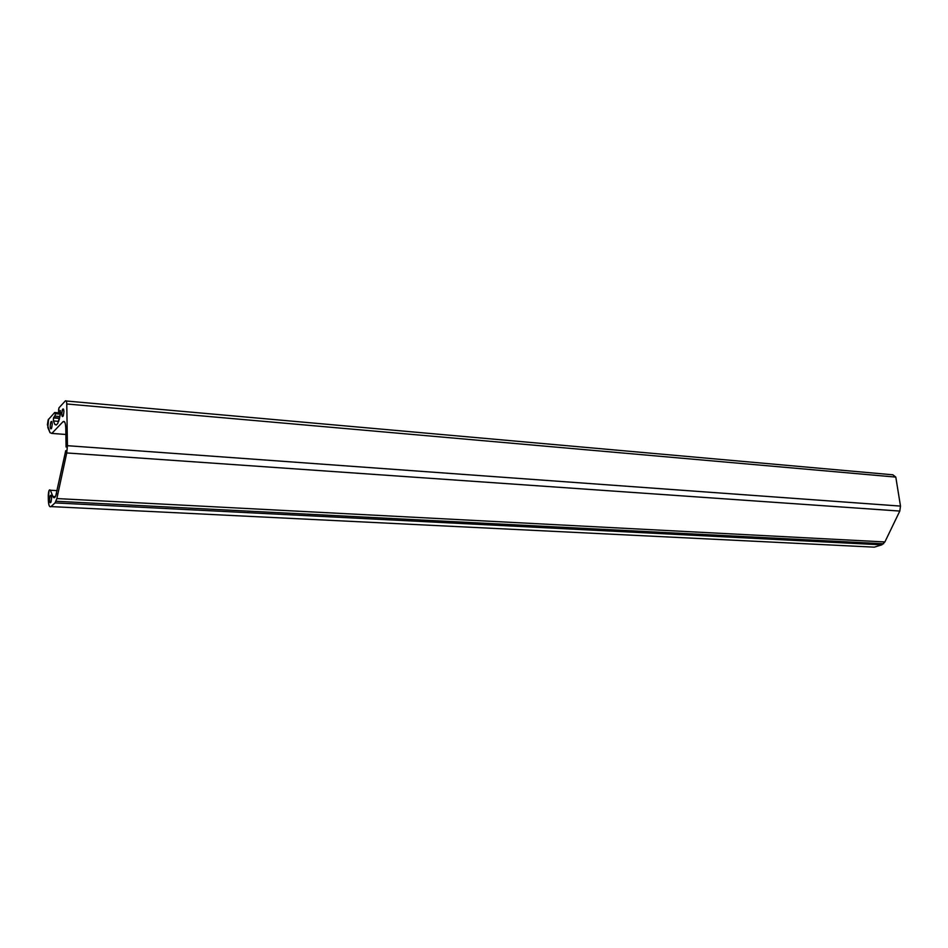 <?xml version="1.0" encoding="UTF-8"?>
<svg xmlns="http://www.w3.org/2000/svg" width="948" height="948" viewBox="0 0 948 948"><rect width="100%" height="100%" fill="white"/><g stroke="black" fill="none" stroke-linecap="round" stroke-linejoin="round"><path stroke-width="1.42" d="M61.75 413.921L62.378 409.761C63.22 408.209 63.741 408.825 63.931 411.586L63.303 415.745C62.461 417.298 61.94 416.682 61.75 413.921C62.402 408.387 63.125 407.616 63.931 411.586C63.279 417.132 62.544 417.902 61.75 413.921M50.173 426.256L50.777 422.204C51.583 420.722 52.081 421.327 52.259 424.04L51.642 428.105C50.837 429.586 50.351 428.97 50.173 426.256C50.801 420.865 51.5 420.13 52.259 424.04C51.619 429.444 50.931 430.179 50.173 426.256M49.509 499.952L50.114 495.946C50.919 494.512 51.429 495.2 51.607 498.02L51.014 502.037C50.197 503.459 49.687 502.772 49.509 499.952C50.149 494.548 50.848 493.908 51.607 498.02C50.967 503.435 50.268 504.075 49.509 499.952M54.664 412.499L55.209 413.719L54.664 412.499L48.135 419.905L47.4 424.799L50.031 432.703L51.856 433.414L62.971 421.753C64.594 420.604 65.531 422.69 65.779 428.022L66.076 447.029M58.752 412.143L60.684 412.297L58.551 411.681L60.482 410.638L58.752 412.143L60.162 410.614L60.565 413.198L57.769 423.472L56.299 425.024L54.913 424.514L53.349 420.936L53.467 417.95L55.043 416.125L53.657 417.618L59.534 418.104L53.657 417.618L55.221 415.26L55.043 416.125L59.866 416.528L55.043 416.125M58.551 411.681L59.013 407.782L65.353 400.909L59.013 407.782L58.527 410.129M55.209 413.719L60.364 414.146L55.209 413.719L55.221 415.26M65.732 450.656L55.766 495.816C54.711 498.15 53.763 498.364 52.898 496.479L50.386 490.246L49 490.59L48.324 499.904C48.549 505.201 49.426 507.429 50.979 506.588L55.055 502.902L50.979 506.588L874.317 547.15L881.818 544.839L884.887 541.948L899.794 511.067L900.493 506.09L895.801 477.093L892.886 474.806L66.206 400.992M900.493 506.09L67.427 445.69L66.739 452.954L67.427 445.69L900.493 506.09L895.801 477.093L66.763 403.978L67.427 445.69L66.763 403.978C66.644 401.324 66.17 400.305 65.353 400.909L59.013 407.782M874.506 543.299L873.997 543.986M56.868 498.565L55.055 502.902L56.868 498.565L884.887 541.948L899.794 511.067L66.739 452.954L56.868 498.565L66.739 452.954L56.868 498.565L884.887 541.948M48.324 499.904L48.277 495.437L48.324 499.904C48.549 505.166 49.438 507.393 50.979 506.588L874.317 547.15L881.818 544.839L55.055 502.902L881.818 544.839M50.386 490.246L57.093 490.626L50.386 490.246L52.898 496.479L55.387 496.61L52.898 496.479L50.386 490.246C49.249 489.026 48.549 490.744 48.277 495.437M62.971 421.753L64.594 421.884L62.971 421.753L51.856 433.414L65.874 434.48L51.856 433.414L62.971 421.753C64.582 420.639 65.519 422.737 65.779 428.022M50.031 432.703L47.803 427.489L50.031 432.703L51.856 433.414M53.349 420.936L58.776 421.374L53.349 420.936L54.913 424.514L56.643 424.657L54.913 424.514L53.349 420.936L53.657 417.618M56.299 425.024L57.769 423.472L56.299 425.024L54.913 424.514M59.12 420.059L60.565 413.198L57.769 423.472M67.427 445.69L66.763 403.978C66.633 401.348 66.17 400.329 65.353 400.909M60.162 410.614L60.565 413.198M48.597 419.087L47.803 427.489M56.56 493.114C55.375 497.747 54.155 498.861 52.898 496.479M50.979 506.588L55.055 502.902M54.984 412.522L60.613 413.008M895.801 477.093L66.763 403.978M899.794 511.067L66.739 452.954M63.753 409.88L62.378 409.761M52.081 422.31L50.777 422.204M51.382 496.017L50.114 495.946M59.463 418.435L53.467 417.95M883.595 543.761L56.062 501.255"/></g></svg>
